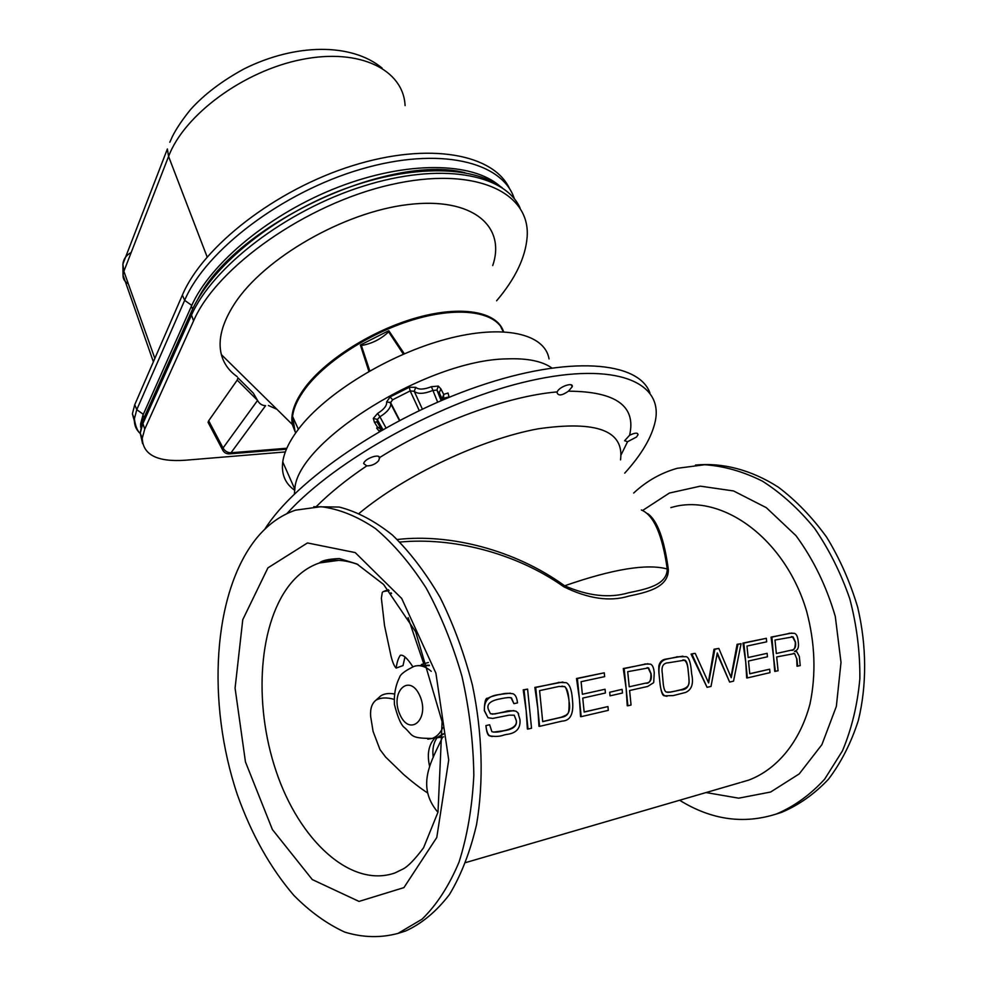 <?xml version="1.0" encoding="UTF-8"?>
<svg xmlns="http://www.w3.org/2000/svg" width="987" height="987" viewBox="0 0 987 987"><rect width="100%" height="100%" fill="white"/><g stroke="black" fill="none" stroke-linecap="round" stroke-linejoin="round"><path stroke-width="1.48" d="M641.353 509.971C653.739 515.066 662.376 534.744 667.249 568.993L668.359 569.622C664.251 539.223 657.391 520.568 647.78 513.684M397.28 539.507C449.147 533.486 514.548 549.488 564.65 585.797C612.693 569.067 646.892 563.466 667.249 568.993C666.99 585.279 645.967 589.128 628.485 592.805C609.472 598.393 588.203 596.062 564.65 585.797L563.836 586.784C588.24 598.801 609.929 601.897 628.892 596.099C646.423 592.336 668.458 587.845 668.359 569.622M399.908 542.073C451.306 537.064 514.967 552.226 563.836 586.784M749.762 673.689L769.663 669.211L749.775 673.8L748.491 661.019L767.454 656.787L767.109 653.332L748.146 657.527L767.109 653.332M747.332 677.933L746.678 677.909L745.716 661.821L742.964 643.08L766.331 638.305L743.84 643.092L747.332 677.933L770.008 672.653L769.663 669.211M610.028 695.835L609.695 692.257L610.052 695.835L622.476 693.022L622.106 689.345L609.695 692.257M528.008 729.06L527.379 729.011L526.194 710.936L523.221 689.827L527.601 689.123L524.072 689.876L528.008 729.06L531.537 728.233L527.601 689.123M492.18 714.206L513.857 710.566M517.743 712.54L518.656 714.008M492.118 736.536L489.503 735.846C487.714 735.278 486.517 731.873 485.925 725.593L489.651 724.766L485.974 725.605C486.542 731.564 487.886 734.994 490.008 735.883C495.264 736.808 499.928 736.524 503.987 735.007L506.356 734.464C516.226 733.366 520.766 728.406 519.952 719.56L517.941 712.787L515.979 711.171C511.056 710.492 507.417 710.665 505.023 711.689L494.758 713.971L490.416 713.737L488.207 708.95C486.69 703.916 490.773 700.536 500.446 698.808L501.692 698.549C506.874 697.501 510.131 697.278 511.488 697.908L513.919 703.669L517.496 702.892C516.966 697.858 515.51 694.823 513.117 693.787C508.243 693.022 503.95 693.269 500.249 694.527C488.947 695.28 483.692 700.659 484.481 710.665L487.985 717.746L484.309 710.652C484.494 701.461 485.715 697.353 487.973 698.327C489.108 697.241 492.895 695.971 499.373 694.478L510.316 693.17M493.488 732.132L503.358 730.775C513.129 728.801 517.398 725.309 516.164 720.3L514.202 715.193L509.107 715.156L514.215 715.193L516.263 720.3C517.385 725.901 513.215 729.405 503.752 730.799C498.558 732.181 494.598 732.477 491.871 731.675L489.651 724.766M509.107 715.156L492.698 718.425L487.985 717.746L492.698 718.425M513.919 703.669L511.13 697.932L509.576 697.587M534.855 687.421L535.707 687.47L539.618 726.358L538.976 726.309L537.804 708.333L534.855 687.421L562.935 682.017M584.144 711.948L607.943 706.569L584.156 712.071L582.749 698.08L605.426 693.01L605.056 689.234L582.367 694.268L581.096 681.696L604.649 676.638L604.266 672.813L577.37 678.538L579.431 699.03L576.507 678.501L604.266 672.813M581.195 716.661L580.553 716.624L579.431 699.03L581.195 716.661L608.313 710.344L607.943 706.569M582.367 694.256L605.056 689.234M623.278 668.544L624.154 668.581L627.88 705.779L627.238 705.742L626.153 688.568L623.278 668.544L647.941 663.72M627.88 705.779L631.063 705.039L629.607 690.518L647.694 686.446L653.517 682.757M667.002 696.279L664.387 695.773C662.302 695.798 660.759 690.888 659.748 681.055L659.637 679.944C658.378 668.433 658.785 670.95 658.884 665.731C659.859 661.858 662.154 659.649 665.781 659.119L682.881 656.158M691.653 673.924L691.381 671.16C690.579 662.166 688.864 657.342 686.249 656.676L677.699 656.799L666.681 659.143C656.762 661.45 658.934 672.061 659.637 679.944L659.748 681.055C660.414 689.642 662.141 694.564 664.93 695.81L673.282 695.576L685.583 692.455C691.751 689.74 693.775 683.559 691.653 673.924M707.062 687.322L691.06 654.122L691.936 654.147L707.062 687.322L711.022 686.409L717.278 652.975L729.615 682.066L717.13 653.752M691.06 654.122L694.379 653.419L691.936 654.147M708.37 682.387L713.996 649.249L718.82 648.422L714.872 649.261L708.617 682.93L695.255 653.443M730.985 677.156L737.092 644.326L741.089 643.684L737.968 644.351L731.219 677.724L718.82 648.422M775.375 671.407L771.057 637.108L771.933 637.121L774.721 671.382L778.077 670.778L776.683 656.935L794.609 653.542L796.719 658.699L796.99 666.188L800.235 665.608L799.322 656.454L796.768 651.728L794.498 651.42L796.015 650.569L794.498 651.42L795.707 651.482M796.719 658.699L794.609 653.542L793.449 653.345M771.057 637.108L791.956 633.025M776.337 653.493L791.081 650.211L776.337 653.493L774.992 640.032L793.079 636.849L795.51 642.118C796.213 647.139 794.745 649.841 791.093 650.211C793.93 651.001 795.349 648.299 795.325 642.118L792.549 636.849L791.426 636.64M796.891 658.699L797.644 666.213M796.015 650.569C798.199 649.471 798.939 646.534 798.249 641.76C797.755 636.627 796.435 633.814 794.301 633.321L789.884 633.296L771.933 637.121M713.996 649.249L714.872 649.261M737.092 644.326L737.968 644.351M729.615 682.066L733.538 681.153L741.089 643.684M667.681 692.38L670.654 692.084L666.361 692.072C664.646 691.406 663.535 687.976 663.054 681.783L662.351 673.566C661.142 666.57 663.165 662.968 668.421 662.783L684.83 660.143C686.619 660.796 687.754 664.399 688.223 670.926L688.951 678.291L688.186 670.926C687.816 665.152 686.496 661.549 684.225 660.106L682.942 659.896M670.259 692.06L677.119 690.727L670.654 692.084M662.783 679.068L662.919 680.351M676.712 690.715L679.809 689.999C691.714 687.347 688.704 681.499 688.926 678.291C689.802 686.039 686.89 689.95 680.216 690.012L677.119 690.727M629.225 686.792L645.436 683.177L629.225 686.792L627.707 671.678L648.595 667.891L651.087 673.739C652.099 679.796 650.223 682.942 645.436 683.177C649.36 683.892 651.173 680.734 650.902 673.726L648.077 667.866L647.09 667.644M653.702 682.412L654.258 672.838C653.776 667.73 652.493 664.831 650.408 664.115L645.634 664.004L624.154 668.581M576.507 678.501L577.37 678.538M542.69 721.522L561.406 717.204L566.415 715.007C567.648 712.873 569.351 715.698 569.055 701.35C570.794 710.887 568.376 716.18 561.8 717.228L542.702 721.645L539.593 690.629L559.049 686.446L564.428 686.619C566.822 687.828 568.302 692.097 568.882 699.425C567.031 689.925 565.378 685.644 563.947 686.594L561.961 686.113M539.618 726.358L562.146 721.102C570.338 720.769 573.805 713.934 572.534 700.573L572.361 698.586C571.609 689.592 569.585 684.299 566.304 682.696L559.419 682.412L535.707 687.47M568.882 699.425L569.055 701.35L568.882 699.425M523.221 689.827L524.072 689.876M742.964 643.08L743.84 643.092M748.146 657.527L746.986 646.053L766.677 641.821L766.331 638.305M568.45 391.185C561.948 395.664 558.136 396.108 557.026 392.493L557.199 391.901C559.024 386.719 573.632 381.71 572.226 386.731L568.45 391.185C615.974 391.444 636.356 406.138 629.595 435.267C634.912 432.688 637.725 432.503 638.046 434.699L636.504 437.031L627.559 441.72L624.598 440.733L629.595 435.267M379.588 457.598L378.663 460.695C375.516 464.161 371.556 465.889 366.769 465.876L363.685 463.569C364.228 458.93 378.996 453.391 379.588 457.598C435.933 422.202 507.503 396.083 557.199 391.901M620.539 459.856C624.315 430.702 596.802 420.363 538.001 428.839C481.113 439.264 405.435 474.981 359.231 513.277M649.915 392.912C638.725 361.328 569.425 355.098 478.362 386.312C387.397 417.291 295.162 480.422 264.787 529.254M624.722 473.155C641.501 454.674 651.654 437.5 655.195 421.597C663.992 382.413 616.332 361.23 529.723 380.834C443.385 400.105 335.481 459.671 286.847 513.672M255.744 539.223C267.107 525.01 280.382 515.313 295.557 510.156L320.948 506.701C338.874 508.885 357.035 516.164 375.43 528.538C393.579 543.825 410.506 563.7 426.211 588.129C440.77 614.827 452.7 644.264 461.978 676.416C469.405 709.394 473.353 742.298 473.834 775.116C472.242 807.008 467.32 836.001 459.041 862.095C449.06 885.845 436.723 904.882 422.029 919.205L397.995 933.406C380.6 938.057 362.871 937.638 344.821 932.123C326.968 923.943 309.98 911.692 293.83 895.369C270.315 867.918 251.5 834.385 237.386 794.769C206.382 702.658 212.76 593.767 255.744 539.223M313.78 506.726L339.232 507.059C356.961 511.587 374.665 520.902 392.345 534.979C409.654 551.733 425.594 572.583 440.165 597.554C453.539 624.475 464.297 653.678 472.428 685.151C482.433 733.094 483.84 781.753 476.573 824.515C470.256 851.645 461.213 874.988 449.443 894.53C436.427 911.47 421.831 923.622 405.657 930.988L399.649 932.888M633.691 493.031C646.411 481.162 660.908 472.921 677.193 468.307L704.743 464.741C723.977 466.049 743.211 471.527 762.457 481.175C781.322 493.179 798.68 508.897 814.571 528.329C829.166 549.599 840.924 573.126 849.819 598.912C856.765 625.437 860.109 652.062 859.85 678.797C857.481 704.915 851.67 728.924 842.454 750.848L824.688 779.125C810.364 794.769 794.301 806.379 776.473 813.967C743.643 824.466 711.356 819.889 679.611 800.247M695.453 465.074C722.447 462.409 751.119 469.75 778.348 487.171C796.065 500.545 812.165 517.2 826.625 537.15C839.789 558.667 850.14 582.034 857.691 607.276C866.734 645.769 866.931 685.163 858.369 720.362C851.152 742.829 841.183 762.457 828.463 779.236C814.472 794.029 798.865 805.059 781.642 812.338L775.856 814.189M496.597 300.801C515.288 278.79 525.454 257.595 527.12 237.213C530.858 192.329 474.932 165.31 390.519 184.754C306.229 203.766 216.646 267.193 193.563 320.911L144.731 429.16L142.251 438.203C142.893 454.797 157.229 462.15 185.235 460.238L285.342 451.935M286.835 448.246L231.007 452.786L265.602 405.669C262.086 405.558 259.408 403.831 257.558 400.451L223.05 447.987L208.676 420.77L208.072 422.35L208.763 423.657M237.213 380.106L257.471 400.278L253.277 393.085L237.941 377.836L237.213 380.106L208.676 420.77M268.402 405.497L276.891 409.272M223.173 450.923L222.47 449.628L223.05 447.987C224.9 451.17 227.553 452.762 231.007 452.786L228.688 453.921M503.703 331.743L501.051 327.413L503.234 331.718M501.051 327.413L501.384 328.066M369.78 370.902L361.378 345.524C371.828 343.71 380.908 339.158 388.619 331.866L403.375 354.173M404.312 353.778L388.841 330.756L388.619 331.866L387.509 331.324L360.378 345.031L368.891 371.396M360.378 345.031L361.378 345.524L361.624 344.315M388.841 330.756L387.509 331.324M492.71 265.589C506.245 226.146 472.613 196.721 408.211 204.556C344.044 211.971 264.269 257.928 234.647 303.589C222.063 323.02 217.646 340.046 221.372 354.629C223.815 363.66 229.083 371.001 237.188 376.652M135.712 425.804L132.381 413.874L134.75 404.695L182.373 295.101C202.853 246.392 275.805 189.479 352.68 165.643C429.604 141.56 494.068 154.182 509.711 188.998M140.685 427.272L140.623 423.892L142.942 415.182L191.379 306.278C210.12 263.282 270.45 213.18 338.714 186.962C406.989 160.659 472.131 161.942 499.595 185.901M198.091 298.679C235.362 225.295 388.347 153.17 464.926 172.7M549.056 358.935C544.886 333.717 503.543 323.81 446.198 339.158C388.964 354.345 325.759 393.184 298.666 428.876C289.475 440.955 284.17 451.96 282.751 461.916C281.221 474.204 285.194 483.642 294.669 490.255M422.35 409.087L414.232 391.308C417.698 394.245 423.892 393.973 432.787 390.494L436.92 390.075L442.349 398.612L443.533 398.662L443.694 394.381L442.312 398.538L442.941 399.895M382.302 429.851L381.784 428.839M381.981 430.048L377.083 419.352L373.308 418.389L374.369 422.115L377.034 422.004L380.451 427.568L377.626 427.371L382.253 429.888M449.147 397.305L448.036 393.036L443.694 394.381L440.881 388.89L438.327 386.09L431.405 386.707L437.673 402.153M385.942 427.803L379.896 416.773C386.386 412.763 390.013 408.778 390.778 404.806L390.605 402.647L392.604 399.784L410.173 390.914L419.265 410.555M441.152 400.66L436.92 390.075L438.327 386.09M409.284 387.262L410.173 390.914L414.232 391.308L415.774 387.348L409.284 387.262L390.112 396.922L386.62 401.919C387.089 405.509 384.079 409.346 377.577 413.454L373.308 418.389M399.414 420.499L389.914 402.24L399.673 420.363M386.62 401.919L390.605 402.647L399.723 420.339M378.181 422.954L377.034 422.004L377.318 419.561L382.87 429.542L377.318 419.549L379.896 416.773L377.577 413.454M374.369 422.115L377.626 427.371L376.639 428.074L379.427 431.504M379.255 431.122L381.784 428.963M442.312 398.538L448.949 396.947M551.782 367.917C542.073 361.119 527.181 358.108 507.145 358.873C427.679 359.589 296.729 441.744 294.817 489.219L294.373 494.043M443.373 733.723L437.759 737.178L434.934 737.82M417.612 665.694L429.407 665.583M433.231 757.461C432.183 749.454 433.441 742.903 437.019 737.795M434.736 738.214C428.592 744.914 426.877 754.29 429.616 766.356M427.556 792.931C420.314 788.169 412.369 782.049 403.708 774.573L385.609 757.041L379.983 749.577L373.086 731.416L370.643 716.414C370.088 708.826 371.865 703.423 375.961 700.178C380.748 697.525 386.781 697.241 394.035 699.339M394.22 693.96C388.903 692.985 384.449 693.59 380.859 695.786L379.057 697.402M437.944 812.363C415.095 785.381 432.38 759.632 442.645 737.005M408.1 617.665L423.768 663.807M390.914 592.731L391.555 593.508M412.8 666.718C407.409 658.292 403.251 654.48 400.315 655.294C398.267 658.23 396.885 662.487 396.169 668.088C394.356 666.472 392.666 662.536 391.074 656.306L384.523 625.585L381.377 598.196L382.277 592.496L383.277 591.546L389.125 590.584M403.017 665.571L404.991 656.886M432.923 738.276L437.204 737.745L443.41 734.168M429.271 665.176L417.846 665.657M670.876 507.626C720.399 492.328 784.813 537.31 806.601 611.175C815.089 643.08 816.224 673.998 810.006 703.916C800.013 741.829 777.04 769.502 748.602 780.149L741.447 782.235M789.008 633.284L789.884 633.296M676.786 656.774L677.699 656.799M665.781 659.119L666.681 659.143M644.758 663.98L645.634 664.004M558.556 682.375L559.419 682.412M499.373 694.478L500.249 694.527M366.769 465.876C346.93 479.238 330.176 492.723 316.531 506.331M621.144 454.748L627.559 441.72M338.775 560.345L319.467 562.948C321.873 560.53 328.486 559.049 339.306 558.543L356.912 563.972L383.598 584.464L415.663 631.803L442.09 721.67L438.006 812.128L423.583 847.747C414.91 859.356 408.038 866.45 402.967 869.053L394.899 872.964C350.533 888.46 299.073 839.925 276.138 771.254C252.869 702.633 258.693 621.242 291.572 582.49C299.69 573.015 308.993 566.501 319.467 562.948C331.607 558.938 344.463 559.469 358.034 564.539M267.921 567.858L307.475 542.949L355.209 552.584L401.697 598.455L435.909 673.171L448.715 759.965L436.785 837.482L403.917 887.621L359.021 901.415L312.287 879.577L272.4 829.549L245.455 761.902L235.079 688.124L242.765 619.688L267.921 567.858M642.636 510.452L669.383 493.044L700.375 486.159L733.538 490.946L766.344 507.688L796.003 535.682C813.387 559.358 826.489 586.303 835.298 616.48L841.01 662.376L836.347 706.408L821.912 744.642L799.248 773.882L770.65 792.018L738.695 798.175L706.038 792.549M295.113 431.652L292.571 416.415C293.595 407.915 297.877 398.6 305.439 388.459C326.092 360.773 372.111 331.558 415.761 319.011C459.461 306.402 494.462 311.793 502.778 329.979M503.234 330.805C496.276 311.633 461.632 305.217 417.341 317.543C373.111 329.781 325.895 359.478 304.921 387.644C294.545 401.746 290.338 414.009 292.312 424.447L295.212 431.998M142.609 443.656L140.228 433.194L142.671 424.126L191.268 315.606C212.18 267.317 285.835 210.428 363.105 186.21C440.424 161.757 504.838 173.737 520.087 208.01M143.337 419.327L142.313 421.646L144.731 429.16M193.563 320.911L190.824 313.015L142.313 421.646L140.228 433.194L142.251 438.203M191.836 310.695L190.824 313.015C210.206 267.465 270.253 218.201 338.245 191.305C406.422 164.57 471.885 164.545 502.297 187.838M154.86 358.441L123.868 271.314L168.58 156.427C184.125 114.924 243.653 70.817 301.886 59.479C360.193 47.82 403.486 69.978 405.089 105.597M128.31 283.812C124.646 281.776 122.881 278.852 123.017 275.028L123.868 271.314L122.894 264.121L123.017 275.028L153.38 361.822M207.134 256.953L168.58 156.427L167.383 148.975L122.894 264.121C123.498 258.989 126.262 255.115 131.185 252.499M169.813 142.276L172.491 136.292C176.488 128.409 182.509 119.489 190.553 109.545C204.124 94.456 222.038 80.872 244.282 68.782C295.495 43.292 351.68 42.749 382.154 68.14M514.4 198.868C502.667 161.683 439.499 146.027 360.761 169.246C282.085 192.194 205.678 250.525 184.655 300.344L136.774 409.679L134.38 418.821C134.035 424.694 135.984 429.579 140.203 433.49M182.373 295.101L184.655 300.344L191.774 305.402M134.75 404.695L136.774 409.679L143.325 414.33M142.942 415.182L144.016 417.822M191.379 306.278L192.588 309.054M443.903 399.488L443.533 398.662M442.558 400.056L439.289 392.703L440.881 388.89M431.405 386.707C423.904 389.618 418.698 389.84 415.774 387.348M392.604 399.784L390.112 396.922M419.759 695.576C409.358 672.492 389.643 691.899 399.895 714.465C409.852 737.56 430.283 718.82 419.759 695.576M442.793 727.715C440.153 733.292 436.612 736.87 432.133 738.449L427.827 739.189M437.759 737.178L432.133 738.449C408.149 738.338 413.713 735.093 403.227 726.531C400.204 723.002 397.267 715.649 394.43 704.471C393.862 694.33 395.577 685.274 399.587 677.304C400.29 674.38 405.102 670.741 414.034 666.373C419.697 664.621 425.434 666.274 431.233 671.32M465.876 862.527L740.238 782.592M572.226 386.731L571.251 384.881M638.046 434.699L637.306 433.33M379.613 458.462L378.712 456.549M397.995 933.406L405.657 930.988M776.473 813.967L781.642 812.338M298.37 429.271L292.571 416.415L292.312 424.447L221.372 354.629M286.403 449.233L229.589 453.872C226.294 454.057 223.926 452.651 222.47 449.628L208.072 422.35M132.381 413.874L134.38 418.821C135.416 426.125 137.366 430.998 140.203 433.441M140.623 423.892L141.153 425.2M294.817 489.219L282.751 461.916M375.961 700.178L380.859 695.786M403.103 665.546L396.169 668.088M388.397 589.732L384.227 591.201M437.204 737.745L443.619 736.882M421.424 664.473L428.37 662.499"/></g></svg>
